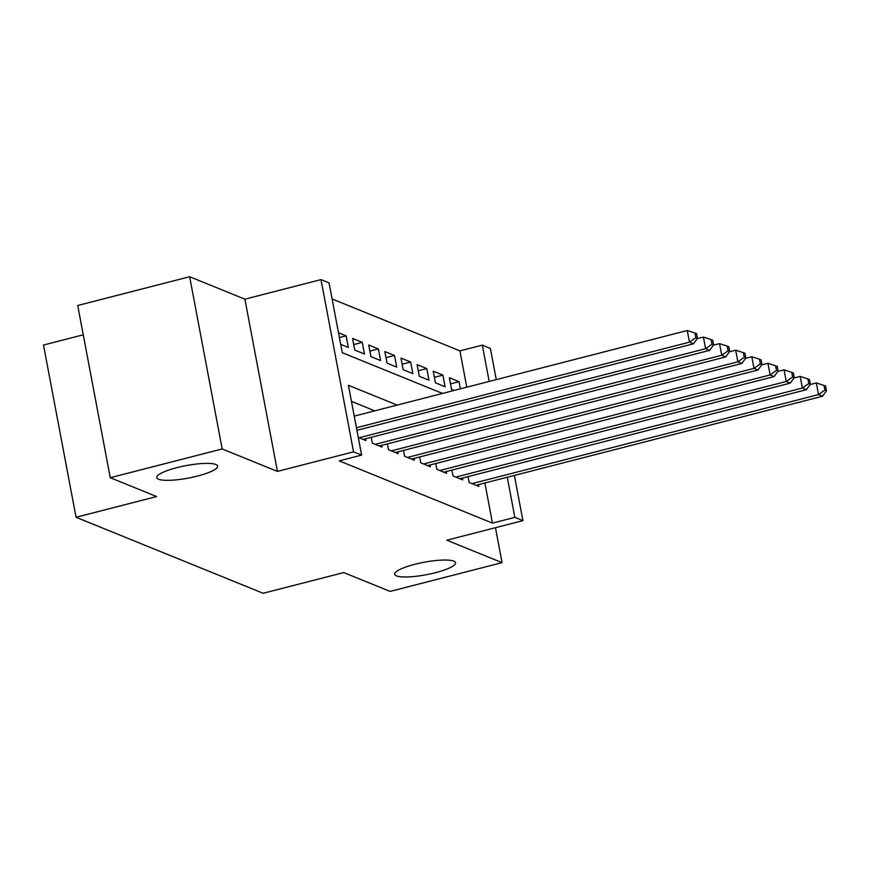 <?xml version="1.0" encoding="UTF-8"?>
<svg xmlns="http://www.w3.org/2000/svg" width="870" height="870" viewBox="0 0 870 870"><rect width="100%" height="100%" fill="white"/><g stroke="black" fill="none" stroke-linecap="round" stroke-linejoin="round"><path stroke-width="1.3" d="M414.794 564.315A30.972 6.329 -10.7 0 1 455.554 562.76A30.972 6.329 -10.7 0 1 435.446 572.699A30.972 6.329 -10.7 0 1 394.686 574.254A30.972 6.329 -10.7 0 1 414.794 564.315M176.871 467.658A30.972 6.329 -10.7 0 1 217.63 466.102A30.972 6.329 -10.7 0 1 197.523 476.053A30.972 6.329 -10.7 0 1 156.763 477.608A30.972 6.329 -10.7 0 1 176.871 467.658M466.788 387.183L459.925 350.882L482.306 345.129L490.375 348.413L496.27 379.614M83.259 334.819L43.5 345.031L76.049 517.269L263.153 593.275L343.748 572.569L390.119 591.404L502.055 562.64L495.454 527.698M76.049 517.269L156.633 496.553L110.262 477.717L77.713 305.49L189.649 276.725L222.187 448.953L277.432 471.399L353.546 451.834L321.008 279.607L329.067 282.88L342.269 352.709L442.504 393.425M277.432 471.399L244.894 299.171L189.649 276.725M244.894 299.171L321.008 279.607M459.925 350.882L332.112 298.965M110.262 477.717L222.187 448.953M468.049 476.619L469.158 482.491L478.837 486.417L478.5 484.633M451.911 470.072L453.02 475.933L462.699 479.87L462.361 478.087M435.783 463.514L436.892 469.387L446.571 473.313L446.234 471.529M419.655 456.967L420.765 462.829L430.443 466.766L430.106 464.982M403.528 450.41L404.637 456.282L414.316 460.208L413.979 458.425M387.389 443.863L388.498 449.725L398.177 453.661L397.84 451.867M371.262 437.305L372.371 443.178L382.05 447.104L381.712 445.32M358.277 437.447L365.922 440.557L365.585 438.763M339.398 337.549L346.129 335.82L338.484 332.71M353.742 344.563L362.257 342.367L352.578 338.441L354.786 350.077L364.454 354.003L362.257 342.367M369.87 351.11L378.396 348.924L368.717 344.988L370.914 356.624L380.592 360.561L378.396 348.924M385.997 357.668L394.523 355.471L384.844 351.545L387.041 363.181L396.72 367.107L394.523 355.471M402.125 364.215L410.651 362.029L400.972 358.092L403.169 369.728L412.848 373.665L410.651 362.029M418.263 370.772L426.778 368.575L417.1 364.65L419.307 376.286L428.986 380.212L426.778 368.575M434.391 377.319L442.917 375.133L433.238 371.196L435.435 382.833L445.114 386.769L442.917 375.133M340.681 344.346L348.326 347.456L346.129 335.82M460.393 388.825L459.045 381.68L449.366 377.754L451.563 389.39L454.14 390.434M397.144 405.083L348.424 385.29L361.615 455.119L339.224 460.872L492.463 523.12L484.884 482.991M374.752 410.836L351.458 401.374M514.377 475.411L522.924 520.641L446.81 540.205L502.055 562.64M522.924 520.641L514.855 517.367L507.275 477.238M492.463 523.12L514.855 517.367M361.615 455.119L353.546 451.834M489.168 381.43L482.306 345.129M450.519 383.877L459.045 381.68M356.439 427.746L689.475 342.16L693.51 343.802L356.928 430.291M354.242 416.11L687.278 330.524L689.475 342.16L695.848 337.669L697.457 338.321L696.576 333.667L694.967 333.014L695.848 337.669M694.967 333.014L687.278 330.524M693.51 343.802L697.457 338.321M359.06 437.773L705.603 348.718L709.637 350.36L363.094 439.404M697.207 338.669L703.406 337.081L705.603 348.718L711.975 344.226L713.585 344.879L712.704 340.224L711.094 339.572L711.975 344.226M711.094 339.572L703.406 337.081M709.637 350.36L713.585 344.879M375.198 444.32L721.73 355.264L725.765 356.907L379.222 445.962M713.335 345.227L719.533 343.628L721.73 355.264L728.103 350.773L729.712 351.426L728.842 346.771L727.222 346.119L728.103 350.773M727.222 346.119L719.533 343.628M725.765 356.907L729.712 351.426M391.326 450.877L737.869 361.822L741.893 363.464L395.361 452.509M729.462 351.774L735.661 350.186L737.869 361.822L744.231 357.331L745.851 357.983L744.97 353.329L743.361 352.676L744.231 357.331M743.361 352.676L735.661 350.186M741.893 363.464L745.851 357.983M407.454 457.424L753.996 368.38L758.031 370.011L411.488 459.066M745.601 358.331L751.8 356.733L753.996 368.38L760.369 363.877L761.979 364.53L761.098 359.875L759.488 359.223L760.369 363.877M759.488 359.223L751.8 356.733M758.031 370.011L761.979 364.53M423.581 463.982L770.124 374.926L774.159 376.569L427.616 465.613M761.729 364.878L767.927 363.29L770.124 374.926L776.497 370.435L778.106 371.088L777.225 366.433L775.616 365.781L776.497 370.435M775.616 365.781L767.927 363.29M774.159 376.569L778.106 371.088M439.72 470.529L786.252 381.484L790.286 383.115L443.754 472.171M777.856 371.436L784.055 369.837L786.252 381.484L792.624 376.982L794.234 377.634L793.364 372.98L791.743 372.327L792.624 376.982M791.743 372.327L784.055 369.837M790.286 383.115L794.234 377.634M455.847 477.086L802.39 388.031L806.414 389.673L459.882 478.717M793.984 377.982L800.182 376.395L802.39 388.031L808.752 383.539L810.372 384.192L809.491 379.537L807.882 378.885L808.752 383.539M807.882 378.885L800.182 376.395M806.414 389.673L810.372 384.192M471.975 483.633L818.518 394.588L822.552 396.22L476.01 485.275M810.122 384.54L816.321 382.952L818.518 394.588L824.89 390.086L826.5 390.75L825.619 386.084L824.01 385.432L824.89 390.086M824.01 385.432L816.321 382.952M822.552 396.22L826.5 390.75"/></g></svg>
